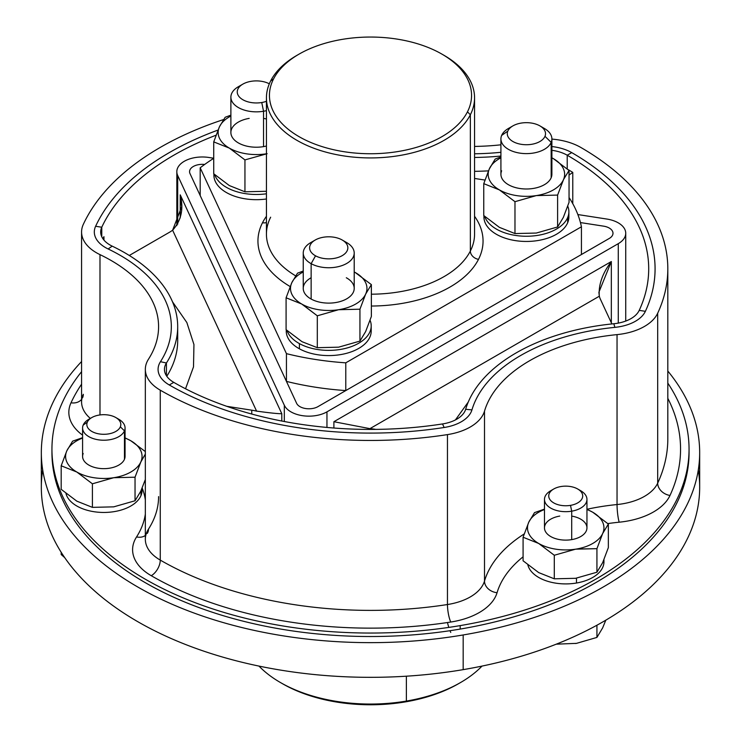 <?xml version="1.0" encoding="UTF-8"?>
<svg xmlns="http://www.w3.org/2000/svg" width="741" height="741" viewBox="0 0 741 741"><rect width="100%" height="100%" fill="white"/><g stroke="black" fill="none" stroke-linecap="round" stroke-linejoin="round"><path stroke-width="1.11" d="M699.671 452.603L699.671 487.282A329.171 190.048 180 0 1 463.171 669.642L463.171 634.963A329.171 190.048 0 0 0 699.671 452.603A329.171 190.048 0 0 0 667.817 371.037A329.171 190.048 180 0 1 463.171 634.963L463.171 669.642A329.171 190.048 0 0 0 698.3 469.942M42.7 469.942A329.171 190.048 0 0 0 463.171 669.642A329.171 190.048 180 0 1 41.329 487.282L41.329 452.603A329.171 190.048 0 0 0 463.171 634.963A329.171 190.048 180 0 1 114.179 571.839A329.171 190.048 180 0 1 81.575 361.534A329.171 190.048 0 0 0 41.329 452.603M689.056 449.129L689.056 452.603A318.556 183.916 180 0 1 460.189 629.081L460.189 625.608A318.556 183.916 180 0 1 129.073 569.116A318.556 183.916 180 0 1 81.575 371.676A318.556 183.916 -0 0 0 51.944 449.129A318.556 183.916 -0 0 0 460.189 625.608A318.556 183.916 -0 0 0 689.056 449.129A318.556 183.916 -0 0 0 667.817 383.106A318.556 183.916 180 0 1 460.189 625.608L460.189 629.081A318.556 183.916 180 0 1 51.944 452.603A318.556 183.916 180 0 1 51.963 450.871A318.556 183.916 0 0 0 460.189 629.081A318.556 183.916 0 0 0 689.037 450.871M482.002 666.094A127.424 73.563 180 0 1 406.374 701.079L406.374 676.2L406.374 701.079A127.424 73.563 180 0 1 258.998 666.094M280.394 682.507A127.424 73.563 0 0 0 406.374 701.079L405.531 701.866A124.423 71.831 180 0 1 282.525 683.73L280.394 682.507M281.469 683.119A124.423 71.831 0 0 0 405.531 701.866L406.374 701.079A127.424 73.563 0 0 0 460.606 682.507L458.475 683.73A124.423 71.831 180 0 1 405.531 701.866A124.423 71.831 0 0 0 459.531 683.119M208.906 157.481A25.481 14.709 -0 0 0 176.83 171.699A25.481 14.709 -0 0 0 177.692 175.506L177.692 224.19L177.692 175.506L284.322 405.253A25.481 14.709 -0 0 0 326.957 411.848L618.272 243.659A25.481 14.709 -0 0 0 625.737 233.258A25.481 14.709 -0 0 0 606.842 219.049L577.85 214.557L606.842 219.049A25.481 14.709 180 0 1 618.272 243.659L618.272 323.104L618.272 243.659L326.957 411.848L326.957 427.437L326.957 411.848A25.481 14.709 180 0 1 284.322 405.253L284.322 421.518L284.322 405.253L177.692 175.506A25.481 14.709 180 0 1 208.906 157.481L213.732 158.231L208.906 157.481M611.334 322.78L611.334 261.536L333.895 421.712L333.895 428.02L333.895 421.712L611.334 261.536L611.334 322.78M281.784 413.654L180.23 194.846L180.23 217.9L180.23 194.846L281.784 413.654C279.07 413.895 270.669 413.043 256.581 411.116L172.616 230.201C181.332 220.54 183.87 208.758 180.23 194.846L181.684 206.795L172.616 230.201A42.478 24.518 180 0 1 169.244 232.405A42.478 24.518 0 0 0 172.616 230.201L256.581 411.116C270.669 413.043 279.07 413.895 281.784 413.654L281.784 421.036L281.784 413.654M296.632 403.345A12.745 7.354 -0 0 0 317.945 406.642L609.259 238.463A12.745 7.354 -0 0 0 603.545 226.153L580.444 222.578L603.545 226.153A12.745 7.354 180 0 1 612.992 233.258A12.745 7.354 180 0 1 609.259 238.463L317.945 406.642A12.745 7.354 180 0 1 296.632 403.345L296.632 403.345A12.745 7.354 -0 0 0 317.945 406.642L345.778 390.572L345.778 362.831L581.426 226.783L581.426 254.524L609.259 238.454A12.745 7.354 -0 0 0 612.992 233.258A12.745 7.354 -0 0 0 603.545 226.144L580.444 222.578L603.545 226.144A12.745 7.354 180 0 1 609.259 238.454L581.426 254.524L581.426 226.783A212.371 122.608 0 0 0 569.042 197.523A212.371 122.608 180 0 1 581.426 226.783L345.778 362.831A212.371 122.608 180 0 1 286.443 353.652L286.443 381.393L296.632 403.345L190.002 173.598L286.443 381.393A212.371 122.608 -0 0 0 345.778 390.572L317.945 406.642A12.745 7.354 180 0 1 296.632 403.345M204.655 164.465A12.745 7.354 -0 0 0 190.002 173.598A12.745 7.354 180 0 1 189.566 171.699A12.745 7.354 180 0 1 204.655 164.465A12.745 7.354 -0 0 0 189.566 171.69A12.745 7.354 -0 0 0 190.002 173.598L200.19 195.55L200.19 167.799L286.443 353.652L200.19 167.799A212.371 122.608 180 0 1 213.732 158.333A212.371 122.608 0 0 0 200.19 167.799L200.19 195.55L190.002 173.598A12.745 7.354 180 0 1 204.664 164.465M599.321 296.215L598.895 292.241L611.334 261.536C602.331 273.494 598.33 285.053 599.321 296.215L369.935 428.65L333.895 421.712L369.935 428.65A42.478 24.518 180 0 1 374.918 429.234L374.918 429.234A42.478 24.518 0 0 0 369.935 428.65L599.321 296.215A42.478 24.518 0 0 0 600.34 299.095A42.478 24.518 180 0 1 599.321 296.215M251.755 414.052L251.755 410.181A42.478 24.518 180 0 1 256.581 411.116A42.478 24.518 0 0 0 251.755 410.181L226.746 406.318L251.755 410.181L251.755 414.052M484.966 180.063L474.564 178.451L484.966 180.063M611.871 323.937L600.34 299.095L611.871 323.937M375.9 429.391L374.918 429.234L375.9 429.391M468.266 402.03L455.419 419.934L468.266 402.03M129.286 255.469L169.244 232.405L129.286 255.469M185.537 388.775L193.503 366.897L193.947 344.546L186.862 322.567L172.505 301.8L186.862 322.567L193.947 344.546L193.503 366.897L185.537 388.775M478.501 259.35A112.558 64.986 0 0 0 474.564 216.289A112.558 64.986 180 0 1 478.501 259.35A112.558 64.986 180 0 1 371.361 306.033A112.558 64.986 0 0 0 478.501 259.35A8.494 6.66 26.9 0 1 470.35 251.032A8.494 6.66 -153.1 0 0 478.501 259.35M266.436 216.289A112.558 64.986 0 0 0 262.499 222.754A112.558 64.986 0 0 0 290.129 286.545A112.558 64.986 180 0 1 262.499 222.754A8.494 6.66 -153.1 0 0 266.436 222.559A8.494 6.66 26.9 0 1 262.499 222.754A112.558 64.986 180 0 1 266.436 216.289M213.945 173.959A42.478 24.518 0 0 0 266.436 198.986A42.478 24.518 180 0 1 213.899 175.163L213.899 173.913M286.304 329.856A42.478 24.518 0 0 0 299.41 348.807A42.478 24.518 0 0 0 347.492 353.059A42.478 24.518 0 0 0 370.963 328.458M483.975 215.733A42.478 24.518 0 0 0 520.321 241.205A42.478 24.518 0 0 0 567.68 222.717A42.478 24.518 0 0 0 568.634 214.334M286.443 353.652A212.371 122.608 0 0 0 345.778 362.831L345.778 390.572A212.371 122.608 180 0 1 286.443 381.393L286.443 353.652M474.564 171.328A181.258 104.648 -0 0 0 488.458 170.856A181.258 104.648 180 0 1 474.564 171.328M572.774 172.394L572.774 203.701L572.774 172.394L569.042 175.033L572.774 172.394A278.208 160.621 -0 0 0 568.032 169.569A278.208 160.621 180 0 1 572.774 172.394M103.953 236.666L103.953 240.093L103.953 236.666A278.208 160.621 -0 0 0 102.906 238.732A278.208 160.621 180 0 1 103.953 236.666L103.536 239.584L103.953 236.666M166.79 376.289A181.258 104.648 -0 0 0 177.692 340.536A181.258 104.648 -0 0 0 177.294 333.598A181.258 104.648 180 0 1 177.692 340.536A181.258 104.648 180 0 1 166.79 376.289M270.65 217.196A104.064 60.077 0 0 0 266.436 234.119A104.064 60.077 0 0 0 295.585 275.819A104.064 60.077 180 0 1 266.436 234.119L266.436 97.849A104.064 60.077 0 0 0 355.699 157.314A104.064 60.077 0 0 0 470.35 114.762L470.35 251.032A104.064 60.077 0 0 0 474.564 234.119A104.064 60.077 180 0 1 470.35 251.032A104.064 60.077 180 0 1 371.361 294.196A104.064 60.077 0 0 0 470.35 251.032L470.35 114.762A104.064 60.077 0 0 0 474.564 97.849A104.064 60.077 0 0 0 443.007 54.751M214.668 174.607A42.478 24.518 0 0 0 266.436 193.781A42.478 24.518 180 0 1 214.668 174.607M371.204 325.855L371.204 331.06A42.478 24.518 180 0 1 345.445 353.605A42.478 24.518 180 0 1 299.41 348.807L299.41 343.602A42.478 24.518 0 0 0 345.445 348.4A42.478 24.518 0 0 0 371.204 325.855A42.478 24.518 0 0 0 370.083 320.279A42.478 24.518 180 0 1 349.798 347.149A42.478 24.518 180 0 1 299.41 343.602L299.41 348.807A42.478 24.518 180 0 1 286.248 331.06L286.248 329.81M287.026 330.514A42.478 24.518 0 0 0 299.41 343.602A42.478 24.518 180 0 1 287.026 330.514M568.875 211.731L568.875 216.937A42.478 24.518 180 0 1 567.68 222.717L567.68 217.521A42.478 24.518 0 0 0 568.875 211.731A42.478 24.518 0 0 0 567.763 206.155A42.478 24.518 180 0 1 567.68 217.521L567.68 222.717A42.478 24.518 180 0 1 521.358 241.279A42.478 24.518 180 0 1 483.929 216.937L483.929 215.687M484.697 216.381A42.478 24.518 0 0 0 525.397 236.249A42.478 24.518 0 0 0 567.68 217.521A42.478 24.518 180 0 1 525.397 236.249A42.478 24.518 180 0 1 484.697 216.381M169.272 384.977A38.226 22.073 180 0 1 160.454 361.71L166.429 362.988A31.854 18.395 -0 0 0 173.783 382.375L169.272 384.977L173.783 382.375A278.208 160.621 -0 0 0 442.507 423.945A31.854 18.395 -0 0 0 465.663 409.282A181.258 104.648 180 0 1 613.817 323.743A31.854 18.395 -0 0 0 639.224 310.368L645.383 311.322A284.572 164.298 -0 0 0 571.728 152.618L571.728 152.618A284.572 164.298 180 0 1 655.072 268.798A284.572 164.298 -0 0 0 571.728 152.618A38.226 22.073 -0 0 0 551.888 146.551A38.226 22.073 180 0 1 571.728 152.618L571.728 152.618A284.572 164.298 180 0 1 645.383 311.322L639.224 310.368A278.208 160.621 -0 0 0 567.217 155.221L571.728 152.618A38.226 22.073 -0 0 0 551.888 146.551A38.226 22.073 180 0 1 571.728 152.618L567.217 155.221A31.854 18.395 -0 0 0 551.888 150.312A31.854 18.395 180 0 1 567.217 155.221L567.217 168.837L567.217 155.221A278.208 160.621 180 0 1 648.708 268.798A278.208 160.621 180 0 1 639.224 310.368A31.854 18.395 180 0 1 613.817 323.743A181.258 104.648 -0 0 0 465.663 409.282A31.854 18.395 180 0 1 442.507 423.945A278.208 160.621 180 0 1 173.783 382.375A31.854 18.395 180 0 1 164.446 369.37A31.854 18.395 180 0 1 166.429 362.988A181.258 104.648 -0 0 0 177.692 326.67A181.258 104.648 -0 0 0 112.197 246.142A31.854 18.395 180 0 1 100.693 231.989A31.854 18.395 180 0 1 101.776 227.228A278.208 160.621 180 0 1 216.029 135.214A278.208 160.621 -0 0 0 101.776 227.228L101.776 236.75L101.776 227.228L95.617 226.274A284.572 164.298 180 0 1 218.011 130.083A284.572 164.298 -0 0 0 95.617 226.274L101.776 227.228A31.854 18.395 -0 0 0 112.197 246.142L108.13 248.967A38.226 22.073 180 0 1 95.617 226.274A284.572 164.298 180 0 1 218.011 130.073A284.572 164.298 -0 0 0 95.617 226.274L95.617 226.274A38.226 22.073 -0 0 0 94.32 231.989A38.226 22.073 180 0 1 95.617 226.274L95.617 226.274A38.226 22.073 -0 0 0 108.13 248.967L112.197 246.142A181.258 104.648 180 0 1 166.429 362.988L166.429 375.752L166.429 362.988L160.454 361.71A174.885 100.971 -0 0 0 108.13 248.967A38.226 22.073 180 0 1 94.32 231.989M474.564 157.463A181.258 104.648 -0 0 0 500.916 156.027A181.258 104.648 180 0 1 474.564 157.463M297.993 54.751A104.064 60.077 0 0 0 270.65 80.936A104.064 60.077 0 0 0 266.436 97.849M229.339 185.565A38.226 22.073 0 0 0 229.367 185.583A38.226 22.073 180 0 1 229.339 185.565L244.947 191.789L266.269 191.28A38.226 22.073 0 0 0 266.436 191.252A38.226 22.073 180 0 1 266.269 191.28L244.947 191.789L244.947 159.908L267.14 153.693L244.947 159.908L244.947 191.789L229.339 185.565A38.226 22.073 180 0 1 229.312 185.546A38.226 22.073 0 0 0 229.339 185.565L213.732 173.764L229.339 185.565M365.646 331.57A38.226 22.073 0 0 0 365.656 331.56A38.226 22.073 180 0 1 365.646 331.579A38.226 22.073 0 0 0 365.646 331.57L371.361 316.472L365.646 331.57A38.226 22.073 180 0 1 365.646 331.57L359.941 341.092L365.646 331.57M301.698 341.462A38.226 22.073 0 0 0 302.337 341.833L317.305 347.686L338.618 347.177A38.226 22.073 0 0 0 338.683 347.168A38.226 22.073 180 0 1 338.618 347.177L359.941 341.092L359.941 309.21L365.646 294.112L371.361 284.6L371.361 316.472L371.361 284.6L355.115 272.438A38.226 22.073 0 0 0 354.207 271.956A38.226 22.073 180 0 1 355.115 272.438L371.361 284.6L365.646 294.112A38.226 22.073 0 0 0 355.754 272.799A38.226 22.073 0 0 0 355.115 272.438L355.115 272.438A38.226 22.073 180 0 1 355.754 272.799A38.226 22.073 180 0 1 365.646 294.112L359.941 309.21L359.941 341.092L338.618 347.177A38.226 22.073 180 0 1 338.554 347.186A38.226 22.073 0 0 0 338.618 347.177L317.305 347.686L317.305 315.805L338.618 309.719L359.941 309.21L338.618 309.719A38.226 22.073 0 0 0 365.646 294.112A38.226 22.073 180 0 1 338.618 309.719L317.305 315.805L317.305 347.686L302.337 341.823A38.226 22.073 180 0 1 301.698 341.462L286.091 329.671L301.698 341.462M499.341 227.32A38.226 22.073 0 0 0 499.369 227.339A38.226 22.073 0 0 0 499.397 227.357L514.976 233.563L536.299 233.054A38.226 22.073 0 0 0 536.364 233.035A38.226 22.073 180 0 1 536.299 233.054L557.612 226.968L563.327 217.446A38.226 22.073 0 0 0 563.549 216.937A38.226 22.073 180 0 1 563.327 217.446L569.042 202.349L569.042 170.467L553.434 158.676A38.226 22.073 0 0 0 551.888 157.824A38.226 22.073 180 0 1 553.434 158.676L569.042 170.467L569.042 202.349L563.327 217.446L557.612 226.968L557.612 195.087L563.558 179.489L569.042 170.467L563.549 179.489A38.226 22.073 0 0 0 553.434 158.676A38.226 22.073 180 0 1 563.549 179.489L563.327 179.989A38.226 22.073 0 0 0 563.549 179.489A38.226 22.073 180 0 1 563.327 179.989L557.612 195.087L557.612 226.968L536.299 233.054A38.226 22.073 180 0 1 536.234 233.063A38.226 22.073 0 0 0 536.299 233.054L514.976 233.563L514.976 201.682L536.299 195.596L557.612 195.087L536.299 195.596A38.226 22.073 0 0 0 563.327 179.989A38.226 22.073 180 0 1 536.299 195.596L514.976 201.682L514.976 233.563L499.369 227.339A38.226 22.073 180 0 1 499.369 227.339A38.226 22.073 180 0 1 499.341 227.32M474.564 153.785A174.885 100.971 -0 0 0 500.916 152.294A174.885 100.971 180 0 1 474.564 153.785M442.507 423.945L444.155 427.501L442.507 423.945M465.663 409.282L471.943 409.893L465.663 409.282M613.817 323.743L614.891 327.365L613.817 323.743M441.96 54.139L444.081 55.362A104.064 60.077 180 0 1 470.35 114.762A104.064 60.077 180 0 1 341.203 155.499A104.064 60.077 180 0 1 270.65 80.936L273.531 78.972A101.054 58.344 0 0 0 342.046 151.377A101.054 58.344 0 0 0 467.469 111.826L470.35 114.762L467.469 111.826A101.054 58.344 0 0 0 441.96 54.139A101.054 58.344 0 0 0 299.04 54.139A101.054 58.344 0 0 0 273.531 78.972L270.65 80.936A104.064 60.077 180 0 1 296.919 55.362L299.04 54.139M483.762 215.538L499.369 227.339L483.762 215.538L483.762 183.657L499.369 189.881L514.976 201.682L499.369 189.881A38.226 22.073 0 0 0 536.299 195.596A38.226 22.073 180 0 1 499.369 189.881L483.762 183.657L483.762 215.538M474.564 153.776A174.885 100.971 -0 0 0 500.916 152.285A174.885 100.971 180 0 1 474.564 153.776M655.072 268.798A284.572 164.298 180 0 1 645.383 311.322A38.226 22.073 180 0 1 614.891 327.365A174.885 100.971 -0 0 0 471.943 409.893A38.226 22.073 180 0 1 444.155 427.492A284.572 164.298 180 0 1 169.272 384.968A38.226 22.073 180 0 1 158.074 369.37A38.226 22.073 180 0 1 160.454 361.71L160.454 361.71A174.885 100.971 -0 0 0 171.328 326.661A174.885 100.971 -0 0 0 108.13 248.967A174.885 100.971 180 0 1 171.328 326.67A174.885 100.971 180 0 1 160.454 361.71A38.226 22.073 -0 0 0 158.074 369.37M108.13 248.967A174.885 100.971 180 0 1 160.454 361.71L160.454 361.71A38.226 22.073 -0 0 0 169.272 384.968A284.572 164.298 -0 0 0 444.155 427.492A38.226 22.073 -0 0 0 471.943 409.893A174.885 100.971 180 0 1 614.891 327.365A38.226 22.073 -0 0 0 645.383 311.322M467.469 111.826A101.054 58.344 180 0 1 342.046 151.377A101.054 58.344 180 0 1 273.531 78.972A101.054 58.344 180 0 1 398.954 39.412A101.054 58.344 180 0 1 467.469 111.826M213.732 141.883L229.339 148.107L244.947 159.908L229.339 148.107A38.226 22.073 0 0 0 266.269 153.822A38.226 22.073 0 0 0 266.436 153.795A38.226 22.073 180 0 1 266.269 153.822A38.226 22.073 180 0 1 229.339 148.107L213.732 141.883L213.732 173.764L213.732 141.883L219.447 126.794L213.732 141.883M230.886 115.142L225.162 117.273L219.447 126.794A38.226 22.073 0 0 0 229.339 148.107A38.226 22.073 180 0 1 219.447 126.794L225.162 117.273L230.886 115.142M301.698 304.014L317.305 315.805L302.337 304.375A38.226 22.073 0 0 0 338.618 309.719A38.226 22.073 180 0 1 302.337 304.375L301.698 304.014A38.226 22.073 0 0 0 302.337 304.375L302.337 304.384A38.226 22.073 180 0 1 301.698 304.014L286.091 297.789L301.698 304.014A38.226 22.073 180 0 1 291.806 282.692L286.091 297.789L286.091 329.671L286.091 297.789L291.806 282.692A38.226 22.073 0 0 0 301.698 304.014M297.512 273.17L291.806 282.692L297.512 273.17L303.245 271.039L297.512 273.17M500.916 156.916L495.192 159.046L489.477 168.568L483.762 183.657L489.255 169.068A38.226 22.073 0 0 0 499.369 189.881A38.226 22.073 180 0 1 489.255 169.068L495.192 159.046L500.916 156.916M580.74 147.413A297.317 171.653 180 0 1 657.684 313.221A50.972 29.427 180 0 1 617.04 334.617A162.149 93.616 -0 0 0 484.503 411.135A50.972 29.427 180 0 1 447.453 434.606A297.317 171.653 180 0 1 160.26 390.174A50.972 29.427 180 0 1 148.506 359.153A162.149 93.616 -0 0 0 99.989 254.626A50.972 29.427 180 0 1 83.316 224.366A297.317 171.653 180 0 1 223.43 119.607A297.317 171.653 -0 0 0 83.316 224.366A50.972 29.427 -0 0 0 81.575 231.989A50.972 29.427 -0 0 0 99.989 254.626A162.149 93.616 180 0 1 158.583 326.661A162.149 93.616 180 0 1 148.506 359.153A50.972 29.427 -0 0 0 145.338 369.37A50.972 29.427 -0 0 0 160.26 390.174A297.317 171.653 -0 0 0 447.453 434.606A50.972 29.427 -0 0 0 484.503 411.135A162.149 93.616 180 0 1 617.04 334.617A50.972 29.427 -0 0 0 657.684 313.221A297.317 171.653 -0 0 0 667.817 268.798A297.317 171.653 -0 0 0 580.74 147.413A50.972 29.427 -0 0 0 551.888 139.095A50.972 29.427 180 0 1 580.74 147.413M474.564 146.422A162.149 93.616 -0 0 0 500.916 144.81A162.149 93.616 180 0 1 474.564 146.422M450.75 632.453A25.481 5.382 81.2 0 1 450 630.693A25.481 5.382 -98.8 0 0 450.75 632.453M448.824 627.405A25.481 5.382 81.2 0 1 447.453 622.542A25.481 5.382 -98.8 0 0 448.824 627.405M230.886 116.05A38.226 22.073 0 0 0 219.447 126.794A38.226 22.073 180 0 1 230.886 116.05M303.245 271.956A38.226 22.073 0 0 0 291.806 282.692A38.226 22.073 180 0 1 303.245 271.956M500.916 157.824A38.226 22.073 0 0 0 489.477 168.568A38.226 22.073 0 0 0 489.255 169.068L489.245 169.078A38.226 22.073 180 0 1 489.477 168.568A38.226 22.073 180 0 1 500.916 157.824M667.817 438.728A297.317 171.653 180 0 1 657.684 483.16L657.684 313.221L657.684 483.16A50.972 29.427 180 0 1 617.04 504.547L617.04 334.617L617.04 504.547A162.149 93.616 -0 0 0 586.955 509.271A162.149 93.616 180 0 1 617.04 504.547A50.972 29.427 -0 0 0 657.684 483.16A297.317 171.653 -0 0 0 667.817 438.728L667.817 268.798M524.174 533.965A162.149 93.616 -0 0 0 484.503 581.064L484.503 411.135L484.503 581.064A50.972 29.427 180 0 1 447.453 604.536L447.453 434.606L447.453 604.536A297.317 171.653 180 0 1 160.26 560.103L160.26 390.174L160.26 560.103A50.972 29.427 180 0 1 145.338 539.3A50.972 29.427 -0 0 0 160.26 560.103A297.317 171.653 -0 0 0 447.453 604.536A50.972 29.427 -0 0 0 484.503 581.064A162.149 93.616 180 0 1 524.174 533.965M147.283 533.409A12.745 9.753 -147.3 0 0 148.506 529.083A162.149 93.616 -0 0 0 158.583 496.6A162.149 93.616 180 0 1 148.506 529.083A50.972 29.427 -0 0 0 145.338 539.3L145.338 369.37M99.989 414.941L99.989 254.626L99.989 414.941M90.337 418.415A50.972 29.427 180 0 1 81.575 401.918A50.972 29.427 -0 0 0 90.337 418.415M249.198 118.384A25.481 14.709 0 0 0 231.914 136.65A25.481 14.709 0 0 0 263.546 146.625A25.481 14.709 0 0 0 266.436 146.023A25.481 14.709 180 0 1 263.546 146.625A25.481 14.709 180 0 1 230.886 132.5L230.886 97.127A25.481 14.709 0 0 0 263.546 111.252L263.546 146.625L263.546 111.252A25.481 14.709 0 0 0 266.436 110.65A25.481 14.709 180 0 1 263.546 111.252A25.481 14.709 180 0 1 234.452 104.638A25.481 14.709 180 0 1 238.352 86.725L242.853 84.122A19.118 11.032 0 0 0 239.936 97.562A19.118 11.032 0 0 0 261.749 102.517L263.546 111.252L261.749 102.517A19.118 11.032 0 0 0 266.436 101.313A19.118 11.032 180 0 1 261.749 102.517A19.118 11.032 180 0 1 238.028 95.033A19.118 11.032 180 0 1 250.995 81.343A19.118 11.032 0 0 0 242.853 84.122M266.436 118.986A25.481 14.709 0 0 0 263.546 118.384M311.137 277.755A25.481 14.709 0 0 0 311.137 299.049A25.481 14.709 0 0 0 347.168 298.558A25.481 14.709 0 0 0 346.316 277.755M501.638 170.81A25.481 14.709 0 0 0 520.386 188.575A25.481 14.709 0 0 0 551.165 177.747A25.481 14.709 0 0 0 551.165 170.81M669.994 495.46A12.745 10.05 24.9 0 1 657.684 483.16A12.745 10.05 -155.1 0 0 669.994 495.46A63.707 36.781 180 0 1 619.18 522.201A12.745 1.751 84.4 0 1 617.04 504.547A12.745 1.751 -95.6 0 0 619.18 522.201A149.404 86.262 -0 0 0 607.842 523.581A149.404 86.262 180 0 1 619.18 522.201A63.707 36.781 -0 0 0 669.994 495.46A310.062 179.016 -0 0 0 667.817 398.343A310.062 179.016 180 0 1 669.994 495.46M497.063 592.707A12.745 10.254 16.5 0 1 484.503 581.064A12.745 10.254 -163.5 0 0 497.063 592.707A63.707 36.781 180 0 1 450.75 622.042A12.745 2.695 81.2 0 1 447.453 604.536A12.745 2.695 -98.8 0 0 450.75 622.042A310.062 179.016 180 0 1 151.257 575.711A12.745 7.354 120 0 0 160.26 560.103A12.745 7.354 -60 0 1 151.257 575.711A63.707 36.781 180 0 1 136.557 536.938A12.745 9.753 -147.3 0 0 145.338 535.465A12.745 9.753 32.7 0 1 136.557 536.938A149.404 86.262 -0 0 0 145.338 514.087A149.404 86.262 180 0 1 136.557 536.938A63.707 36.781 -0 0 0 151.257 575.711A310.062 179.016 -0 0 0 450.75 622.042A63.707 36.781 -0 0 0 497.063 592.707A149.404 86.262 180 0 1 523.081 556.834A149.404 86.262 -0 0 0 497.063 592.707M145.338 499.916A149.404 86.262 -0 0 0 142.17 487.995A149.404 86.262 180 0 1 145.338 499.916M82.566 397.76A12.745 10.05 -155.1 0 0 83.316 394.305A50.972 29.427 -0 0 0 81.575 401.918L81.575 231.989M71.006 402.798A12.745 10.05 -155.1 0 0 81.575 399.362A12.745 10.05 24.9 0 1 71.006 402.798A310.062 179.016 180 0 1 81.575 384.171A310.062 179.016 -0 0 0 71.006 402.798A63.707 36.781 -0 0 0 82.584 435.152A63.707 36.781 180 0 1 71.006 402.798M240.927 85.428A25.481 14.709 0 0 0 230.886 97.127M313.286 241.325A25.481 14.709 0 0 0 303.245 253.033A25.481 14.709 0 0 0 311.137 263.676L311.137 299.049A25.481 14.709 180 0 1 303.245 288.406L303.245 253.033M354.207 253.033L354.207 288.406A25.481 14.709 180 0 1 338.757 301.93A25.481 14.709 180 0 1 311.137 299.049L311.137 263.676A25.481 14.709 0 0 0 338.757 266.556A25.481 14.709 0 0 0 354.207 253.033A25.481 14.709 0 0 0 346.316 242.381M510.957 127.202A25.481 14.709 0 0 0 501.638 135.436A25.481 14.709 0 0 0 500.916 138.9A25.481 14.709 0 0 0 523.378 153.517A25.481 14.709 0 0 0 551.165 142.374L551.165 177.747A25.481 14.709 180 0 1 523.378 188.89A25.481 14.709 180 0 1 500.916 174.274L500.916 138.9M551.888 138.9L551.888 174.274A25.481 14.709 180 0 1 551.165 177.747L551.165 142.374A25.481 14.709 0 0 0 551.888 138.9A25.481 14.709 0 0 0 541.847 127.202M142.05 488.282L142.05 490.385A38.226 22.073 180 0 1 140.975 495.59A38.226 22.073 180 0 1 101.989 512.429A38.226 22.073 180 0 1 65.986 493.506A38.226 22.073 -0 0 0 101.989 512.429A38.226 22.073 -0 0 0 140.975 495.59A38.226 22.073 -0 0 0 141.929 488.588M603.943 559.733L603.943 561.845A38.226 22.073 180 0 1 576.479 583.019L576.479 578.165A38.226 22.073 180 0 1 575.609 578.304A38.226 22.073 0 0 0 576.479 578.165L576.479 583.019A38.226 22.073 180 0 1 527.879 564.957A38.226 22.073 -0 0 0 576.479 583.019A38.226 22.073 -0 0 0 603.822 560.039M538.651 572.571A38.226 22.073 0 0 0 538.688 572.589A38.226 22.073 0 0 0 538.726 572.608L554.296 578.814L575.609 578.304L596.931 572.219L602.646 562.697A38.226 22.073 0 0 0 602.646 562.688L608.352 547.599L608.352 524.044L592.754 512.244L586.955 509.317L592.754 512.244A38.226 22.073 0 0 0 586.955 509.502A38.226 22.073 180 0 1 592.754 512.244L608.352 524.044L608.352 547.599L602.646 562.697A38.226 22.073 180 0 1 602.646 562.697A38.226 22.073 180 0 1 602.637 562.706A38.226 22.073 0 0 0 602.646 562.697L596.931 572.219L575.609 578.304L554.296 578.814L554.296 555.259L575.609 549.174L596.931 548.664L596.931 572.219L596.931 548.664L602.646 533.566L608.352 524.044L602.646 533.566L596.931 548.664L576.479 549.035A38.226 22.073 0 0 0 602.646 533.566A38.226 22.073 0 0 0 592.754 512.244A38.226 22.073 180 0 1 602.646 533.566A38.226 22.073 180 0 1 576.479 549.035L575.609 549.174A38.226 22.073 0 0 0 576.479 549.035L576.489 549.044A38.226 22.073 180 0 1 575.609 549.174L554.296 555.259L554.296 578.814L538.688 572.589A38.226 22.073 180 0 1 538.688 572.589A38.226 22.073 180 0 1 538.651 572.571M140.975 495.59L140.975 490.755L140.975 495.59M269.316 83.807A19.118 11.032 0 0 0 250.995 81.343A19.118 11.032 180 0 1 269.316 83.807M342.24 240.028L346.751 242.631A25.481 14.709 180 0 1 346.955 263.314A25.481 14.709 180 0 1 311.137 263.676L315.536 255.812A19.118 11.032 0 0 0 342.398 255.543A19.118 11.032 0 0 0 342.24 240.028A19.118 11.032 0 0 0 341.916 239.843A19.118 11.032 0 0 0 315.212 240.028A19.118 11.032 0 0 0 315.536 255.812L311.137 263.676A25.481 14.709 180 0 1 310.701 242.631L315.212 240.028M501.638 135.436L507.826 131.101A19.118 11.032 0 0 0 521.896 144.421A19.118 11.032 0 0 0 544.978 136.307L551.165 142.374A25.481 14.709 180 0 1 520.386 153.202A25.481 14.709 180 0 1 501.638 135.436A25.481 14.709 180 0 1 508.382 128.499L512.883 125.896A19.118 11.032 0 0 0 507.826 131.101L501.638 135.436M539.92 125.896L544.422 128.499A25.481 14.709 180 0 1 551.165 142.374L544.978 136.307A19.118 11.032 0 0 0 539.92 125.896A19.118 11.032 0 0 0 512.883 125.896M76.758 501.12A38.226 22.073 0 0 0 76.795 501.138A38.226 22.073 0 0 0 76.832 501.157A38.226 22.073 180 0 1 76.795 501.138L92.403 507.363L113.716 506.853A38.226 22.073 0 0 0 113.799 506.835A38.226 22.073 180 0 1 113.716 506.853L135.038 500.768L140.753 491.246L145.338 479.52L140.753 491.246L135.038 500.768L135.038 477.204L140.753 462.115L145.338 454.076L140.975 461.606A38.226 22.073 0 0 0 130.861 440.793L125.062 437.857L130.861 440.793A38.226 22.073 0 0 0 125.062 438.051A38.226 22.073 180 0 1 130.861 440.793L145.338 451.575L130.861 440.793A38.226 22.073 180 0 1 140.975 461.606L135.038 477.204L135.038 500.768L113.716 506.853A38.226 22.073 180 0 1 113.642 506.863A38.226 22.073 0 0 0 113.716 506.853L92.403 507.363L92.403 483.799L113.716 477.713L135.038 477.204L113.716 477.713A38.226 22.073 0 0 0 140.753 462.115A38.226 22.073 0 0 0 140.975 461.606L140.985 461.615A38.226 22.073 180 0 1 140.753 462.115A38.226 22.073 180 0 1 113.716 477.713L92.403 483.799L92.403 507.363L76.795 501.138A38.226 22.073 180 0 1 76.758 501.12M523.081 560.798L538.688 572.589L523.081 560.798L523.081 537.234L538.688 543.459L554.296 555.259L538.688 543.459A38.226 22.073 0 0 0 575.609 549.174A38.226 22.073 180 0 1 538.688 543.459L523.081 537.234L523.081 560.798M315.536 255.812A19.118 11.032 180 0 1 314.897 240.214A19.118 11.032 180 0 1 341.916 239.843A19.118 11.032 180 0 1 342.555 255.441A19.118 11.032 180 0 1 315.536 255.812M544.978 136.307A19.118 11.032 180 0 1 521.896 144.421A19.118 11.032 180 0 1 507.826 131.101A19.118 11.032 180 0 1 530.908 122.978A19.118 11.032 180 0 1 544.978 136.307M61.188 489.338L76.795 501.138L61.188 489.338L61.188 465.783L61.188 489.338M528.796 522.146L523.081 537.234L528.796 522.146A38.226 22.073 0 0 0 538.688 543.459A38.226 22.073 180 0 1 528.796 522.146L534.511 512.624L528.796 522.146A38.226 22.073 180 0 1 544.478 509.502A38.226 22.073 0 0 0 528.796 522.146M544.478 509.123L534.511 512.624L544.478 509.123M66.671 451.195L61.188 465.783L76.795 472.008L92.403 483.799L76.795 472.008L61.188 465.783L66.681 451.195A38.226 22.073 0 0 0 76.795 472.008A38.226 22.073 0 0 0 113.716 477.713A38.226 22.073 180 0 1 76.795 472.008A38.226 22.073 180 0 1 66.681 451.195A38.226 22.073 180 0 1 66.903 450.685L72.618 441.164L66.903 450.685A38.226 22.073 0 0 0 66.681 451.195M82.584 437.672L72.618 441.164L82.584 437.672M82.584 438.051A38.226 22.073 0 0 0 66.903 450.685A38.226 22.073 180 0 1 82.584 438.051M559.742 516.088A21.239 12.264 0 0 0 545.339 531.306A21.239 12.264 0 0 0 571.7 539.624A21.239 12.264 0 0 0 586.955 527.851A21.239 12.264 0 0 0 571.7 516.088M83.187 453.511A21.239 12.264 0 0 0 98.812 468.312A21.239 12.264 0 0 0 124.46 459.29A21.239 12.264 0 0 0 124.46 453.511M552.369 489.884A21.239 12.264 0 0 0 544.478 499.415A21.239 12.264 0 0 0 571.7 511.179L571.7 539.624A21.239 12.264 180 0 1 544.478 527.851L544.478 499.415M586.955 499.415L586.955 527.851A21.239 12.264 180 0 1 571.7 539.624L571.7 511.179A21.239 12.264 0 0 0 586.955 499.415A21.239 12.264 0 0 0 579.064 489.884M115.837 417.563L118.847 419.295A21.239 12.264 180 0 1 124.46 430.854L120.338 426.807A16.987 9.809 0 0 0 115.837 417.563A16.987 9.809 0 0 0 91.81 417.563A16.987 9.809 0 0 0 87.318 422.175L83.187 425.065L87.318 422.175A16.987 9.809 0 0 0 99.813 434.022A16.987 9.809 0 0 0 120.338 426.807L124.46 430.854A21.239 12.264 0 0 0 125.062 427.965L125.062 456.4A21.239 12.264 180 0 1 124.46 459.29L124.46 430.854A21.239 12.264 180 0 1 98.812 439.876A21.239 12.264 180 0 1 83.187 425.065A21.239 12.264 180 0 1 88.809 419.295A21.239 12.264 180 0 1 90.476 418.424A21.239 12.264 0 0 0 83.187 425.065A21.239 12.264 0 0 0 82.584 427.965A21.239 12.264 0 0 0 101.304 440.135A21.239 12.264 0 0 0 124.46 430.854L124.46 459.29A21.239 12.264 180 0 1 101.304 468.571A21.239 12.264 180 0 1 82.584 456.4L82.584 427.965M125.062 427.965A21.239 12.264 0 0 0 117.171 418.424M577.73 489.014L580.74 490.746A21.239 12.264 180 0 1 571.7 511.179L570.505 505.362A16.987 9.809 0 0 0 577.73 489.014A16.987 9.809 0 0 0 560.937 486.541A16.987 9.809 0 0 0 553.703 489.014A16.987 9.809 0 0 0 551.109 500.953A16.987 9.809 0 0 0 570.505 505.362L571.7 511.179A21.239 12.264 180 0 1 547.451 505.668A21.239 12.264 180 0 1 550.702 490.746L553.703 489.014M560.937 486.541A16.987 9.809 180 0 1 582.018 493.191A16.987 9.809 180 0 1 570.505 505.362A16.987 9.809 180 0 1 549.414 498.712A16.987 9.809 180 0 1 560.937 486.541M120.338 426.807A16.987 9.809 180 0 1 99.813 434.022A16.987 9.809 180 0 1 87.318 422.175A16.987 9.809 180 0 1 107.834 414.96A16.987 9.809 180 0 1 120.338 426.807M575.609 643.503A38.226 22.073 0 0 0 576.479 643.364L556.269 644.17L576.489 643.364A38.226 22.073 180 0 1 575.609 643.503M602.646 627.896A38.226 22.073 0 0 0 602.646 627.886L605.805 620.18L602.646 627.896A38.226 22.073 180 0 1 602.646 627.896L596.931 637.417L596.931 625.219L596.931 637.417L576.489 643.364L596.931 637.417L602.646 627.896A38.226 22.073 180 0 1 602.637 627.905A38.226 22.073 0 0 0 602.646 627.896M64.726 557.649L61.188 554.537L61.188 552.295L61.188 554.537L64.726 557.649M176.83 171.699L176.83 225.625M625.737 321.066L625.737 233.258M177.692 340.536L177.692 326.67M474.564 234.119L474.564 97.849M51.944 452.603L51.944 449.129M91.81 417.563L88.809 419.295"/></g></svg>
